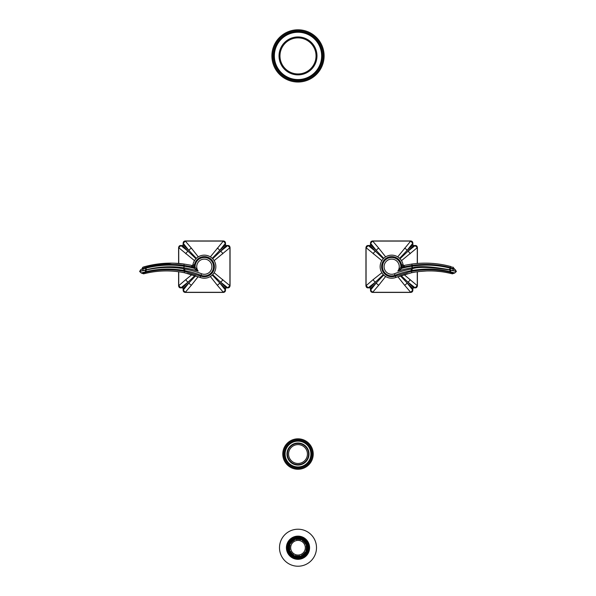 <?xml version="1.0" encoding="UTF-8"?>
<svg xmlns="http://www.w3.org/2000/svg" width="596" height="596" viewBox="0 0 596 596"><rect width="100%" height="100%" fill="white"/><g stroke="black" fill="none" stroke-linecap="round" stroke-linejoin="round"><path stroke-width="0.89" d="M368.268 245.604L375.584 251.423L369.848 245.515L368.268 245.604L366.071 247.675L366.071 285.7L368.268 287.771L375.584 281.953L369.848 287.771L370.593 288.516L370.593 290.103L372.664 292.293L410.689 292.293L404.505 285.097A2.764 2.093 -39.7 0 0 406.941 282.78L412.76 288.516L413.505 287.771L415.092 287.771L417.282 285.7L417.26 271.761M417.282 285.7L404.043 274.6M417.26 263.469L417.282 247.675L401.503 260.646M410.689 292.293L412.76 290.103L406.941 282.78L400.326 275.777M415.092 287.771L407.768 281.953L400.996 275.553M410.085 279.517A2.764 2.093 -50.4 0 1 407.768 281.953L413.505 287.771M412.76 288.516L412.76 290.103M366.071 285.7L373.267 279.517A2.764 2.093 50.3 0 0 375.584 281.953L383.317 274.637M373.267 279.517L381.857 272.73M366.071 247.675L381.857 260.646M383.317 258.738L375.584 251.423A2.764 2.093 129.6 0 0 373.267 253.859M412.76 243.272L406.941 250.596L412.857 244.859L412.76 243.272L410.689 241.082L372.664 241.082L370.593 243.272L376.411 250.596L370.593 244.859L369.848 245.604M372.664 241.082L378.847 248.279A2.764 2.093 140.3 0 0 376.411 250.596L383.727 258.329M370.593 244.859L370.593 243.272M410.689 241.082L397.718 256.861M378.847 248.279L385.634 256.861M399.625 258.329L406.941 250.596A2.764 2.093 -140.4 0 0 404.505 248.279M417.282 247.675L415.092 245.604L407.768 251.423L413.505 245.604L412.76 244.859M410.085 253.859A2.764 2.093 -129.7 0 0 407.768 251.423L400.035 258.738M413.505 245.604L415.092 245.604M370.593 290.103L376.411 282.78L383.727 275.047M372.664 292.293L378.847 285.097A2.764 2.093 39.6 0 1 376.411 282.78L370.593 288.516M369.848 287.771L368.268 287.771M378.847 285.097L385.634 276.514M404.505 285.097L397.83 276.671M403.06 264.78L403.172 265.034A0.939 0.939 0 0 0 403.678 265.414L403.06 264.78M404.013 265.451L403.112 264.915L404.013 265.451M451.895 273.713L450.673 273.415C437.822 270.346 424.844 270.107 411.747 272.692L395.96 277.393A11.533 11.533 0 0 1 395.841 277.445A11.533 11.533 0 0 1 380.673 270.144A11.533 11.533 0 0 1 388.942 255.483A11.533 11.533 0 0 1 403.038 264.684L401.585 264.937L401.801 265.928A2.578 2.578 0 0 0 403.179 266.971L412.074 265.399C425.037 263.559 437.896 264.304 450.643 267.634L450.293 268.178C437.695 264.967 424.993 264.296 412.186 266.166A96.306 96.306 0 0 0 411.821 266.218A96.306 96.306 0 0 0 402.047 268.222L401.808 267.321A10.154 10.154 0 0 0 401.801 265.928L403.172 265.034M404.863 265.28L411.888 264.058C425.194 262.255 438.343 263.127 451.343 266.673L451.321 266.665C438.12 263.067 424.769 262.225 411.27 264.14L411.344 264.132M411.463 265.488L404.52 266.792M410.808 271.523L395.416 276.03L410.808 271.523M411.255 272.797L415.017 272.096M419.718 271.456L426.505 270.971M428.464 270.927L431.288 270.934M435.713 271.128L440.444 271.575M445.726 272.372L449.675 273.177M453.526 273.177L451.917 273.72L450.673 273.415A1.639 0.454 -76.5 0 1 450.502 272.365C437.658 269.236 424.65 268.908 411.478 271.389L411.337 270.644L412.268 270.48C425.015 268.274 437.613 268.677 450.055 271.687L454.227 272.849A1.639 1.617 109.6 0 0 455.851 271.329L455.836 271.322M399.044 276.224L407.396 273.683M455.836 271.12L449.518 269.742C431.385 266.434 419.018 265.779 412.417 267.775L412.067 267.827A94.675 94.675 0 0 0 397.837 271.12L400.877 267.261A9.223 9.223 0 0 0 390.924 257.502A9.223 9.223 0 0 0 382.692 268.751A9.223 9.223 0 0 0 395.006 275.285L395.841 277.445A11.533 11.533 0 0 0 395.96 277.393L395.304 276.067A10.057 10.057 0 0 1 382.081 269.705A10.057 10.057 0 0 1 389.292 256.913A10.057 10.057 0 0 1 401.585 264.937M394.418 273.765L395.006 275.285A92.201 92.201 0 0 1 411.337 270.644L411.039 269.042A93.825 93.825 0 0 0 394.418 273.765A7.592 7.592 0 0 1 384.092 266.978A7.592 7.592 0 0 1 393.867 259.424A7.592 7.592 0 0 1 397.837 271.12L402.047 268.222A0.939 0.924 39.5 0 1 400.877 267.261L401.808 267.321A97.237 97.237 0 0 1 403.179 266.971L403.678 265.414M451.343 266.673L450.643 267.634L453.683 268.491M454.599 269.414L453.042 268.945M452.55 267.015A1.639 1.617 106.1 0 1 453.705 268.491A0.939 0.924 -73 0 0 454.353 269.332L452.774 268.87L454.331 269.332A0.939 0.924 107 0 0 454.331 269.332L454.562 269.399M452.997 267.142L454.86 269.489L454.271 269.31M455.851 271.329L455.865 271.329A1.639 1.617 106.6 0 1 454.249 272.849A0.939 0.924 106.5 0 0 453.549 273.184L450.502 272.365L450.606 270.182L455.851 271.329A64.338 64.338 0 0 0 455.858 271.128A1.639 1.617 -72.8 0 0 454.733 269.452M411.039 269.042L411.985 268.87C417.826 266.598 430.498 266.993 450.01 270.077L450.606 270.182M450.055 271.687A1.639 0.447 103.7 0 1 450.01 270.077A58.43 58.43 0 0 0 450.025 269.884A1.639 0.44 -73.6 0 1 450.867 268.334L450.293 268.178A1.639 0.44 -75.6 0 0 449.518 269.742M452.885 270.48A1.639 0.551 -74 0 0 452.774 268.87L450.867 268.334M178.74 271.761L178.718 285.7L180.908 287.771L188.232 281.953L182.495 287.771L183.24 288.516L183.24 290.103L185.311 292.293L223.336 292.293L217.153 285.097A2.764 2.093 -39.7 0 0 219.589 282.78L225.407 288.516L226.152 287.771L227.732 287.771L229.929 285.7L229.929 247.675L214.143 260.646M229.929 285.7L214.143 272.73M223.336 292.293L225.407 290.103L219.589 282.78L212.273 275.047M227.732 287.771L220.416 281.953L212.683 274.637M222.733 279.517A2.764 2.093 -50.4 0 1 220.416 281.953L226.152 287.771M225.407 288.516L225.407 290.103M178.718 285.7L185.915 279.517A2.764 2.093 50.3 0 0 188.232 281.953L195.004 275.553M185.915 279.517L191.957 274.6M180.908 245.604L188.232 251.423L182.495 245.515L180.908 245.604L178.718 247.675L178.74 263.469M178.718 247.675L194.497 260.646M195.965 258.738L188.232 251.423A2.764 2.093 129.6 0 0 185.915 253.859M225.407 243.272L219.589 250.596L225.497 244.859L225.407 243.272L223.336 241.082L185.311 241.082L183.24 243.272L189.059 250.596L183.24 244.859L182.495 245.604M185.311 241.082L191.495 248.279A2.764 2.093 140.3 0 0 189.059 250.596L196.375 258.329M183.24 244.859L183.24 243.272M223.336 241.082L210.366 256.861M191.495 248.279L198.282 256.861M212.273 258.329L219.589 250.596A2.764 2.093 -140.4 0 0 217.153 248.279M229.929 247.675L227.732 245.604L220.416 251.423L226.152 245.604L225.407 244.859M222.733 253.859A2.764 2.093 -129.7 0 0 220.416 251.423L212.683 258.738M226.152 245.604L227.732 245.604M183.24 290.103L189.059 282.78L195.674 275.777M185.311 292.293L191.495 285.097A2.764 2.093 39.6 0 1 189.059 282.78L183.24 288.516M182.495 287.771L180.908 287.771M191.495 285.097L198.17 276.671M217.153 285.097L210.366 276.514M191.137 265.28L184.112 264.058C170.948 262.24 157.798 263.119 144.657 266.673L143.681 266.948M144.374 266.755L145.357 267.634L142.317 268.491M144.977 266.583L171.804 263.149M174.434 263.216L184.112 264.058L183.926 265.399C171.097 263.551 158.245 264.289 145.357 267.634L145.707 268.178C158.432 264.959 171.141 264.289 183.814 266.166A96.306 96.306 0 0 1 184.179 266.218A96.306 96.306 0 0 1 193.953 268.222L194.192 267.321A10.154 10.154 0 0 1 194.199 265.928A2.578 2.578 0 0 1 192.821 266.971L183.926 265.399L183.933 267.827L184.179 266.218M192.858 264.974L191.986 265.451L192.828 265.034A0.939 0.939 0 0 1 192.322 265.414L192.083 265.458M144.21 273.691L145.327 273.415C158.275 270.346 171.253 270.107 184.253 272.692L200.04 277.393L200.584 276.03L184.522 271.389L200.696 276.067L200.159 277.445A11.533 11.533 0 0 1 200.04 277.393A11.533 11.533 0 0 0 200.159 277.445A11.533 11.533 0 0 0 215.327 270.144A11.533 11.533 0 0 0 207.058 255.483A11.533 11.533 0 0 0 192.962 264.684L194.415 264.937L194.199 265.928L192.828 265.034M184.782 272.804L181.84 272.245M178.241 271.694L175.909 271.418M173.712 271.217L173.324 271.18M148.903 272.633L146.549 273.124M195.92 275.866L187.338 273.37M145.35 273.408L144.858 273.527M184.536 265.488L191.48 266.792M194.415 264.937A10.057 10.057 0 0 1 206.708 256.913A10.057 10.057 0 0 1 213.919 269.705A10.057 10.057 0 0 1 200.696 276.067L200.994 275.285A9.223 9.223 0 0 0 213.308 268.751A9.223 9.223 0 0 0 205.076 257.502A9.223 9.223 0 0 0 195.123 267.261L198.163 271.12L193.953 268.222L195.123 267.261L194.192 267.321A97.237 97.237 0 0 0 192.821 266.971L192.322 265.414M142.474 273.177L145.499 272.365C158.417 269.236 171.424 268.908 184.522 271.389L184.663 270.644L183.732 270.48C171.067 268.267 158.476 268.669 145.946 271.687L141.774 272.849A1.639 1.617 70.4 0 1 140.149 271.329L140.164 271.322M145.327 273.415A1.639 0.454 -103.5 0 0 145.499 272.365L145.394 270.182L140.149 271.329A1.639 1.617 73.4 0 0 141.751 272.849A0.939 0.924 73.5 0 1 142.451 273.184L144.083 273.72M143.45 267.015A1.639 1.617 73.9 0 0 142.295 268.491A0.939 0.924 -107 0 1 141.647 269.332A0.939 0.924 73 0 1 141.669 269.332L142.392 269.109M140.164 271.12L143.114 270.48A1.639 0.551 -106 0 1 143.226 268.87L145.707 268.178A1.639 0.44 -104.4 0 1 146.482 269.742C163.624 265.295 178.852 266.941 183.583 267.775M143.114 270.48L145.975 269.884A1.639 0.44 -106.4 0 0 145.133 268.334M183.732 270.48L184.015 268.87A20.42 20.42 0 0 1 183.933 267.827A94.675 94.675 0 0 1 198.163 271.12L198.163 271.12A7.592 7.592 0 0 1 202.133 259.424A7.592 7.592 0 0 1 211.908 266.978A7.592 7.592 0 0 1 201.582 273.765A93.825 93.825 0 0 0 184.961 269.042L184.015 268.87C179.985 268.051 164.533 265.607 145.99 270.077A58.43 58.43 0 0 1 145.975 269.884L146.482 269.742M145.946 271.687A1.639 0.447 76.3 0 0 145.99 270.077L145.394 270.182M140.149 271.329A64.338 64.338 0 0 1 140.142 271.128A1.639 1.617 -107.2 0 1 141.267 269.452L142.943 268.952M143.003 267.142L141.632 269.34M298 466.951A12.903 12.903 0 0 0 310.903 454.048A12.903 12.903 0 0 0 298 441.137A12.903 12.903 0 0 0 285.097 454.048A12.903 12.903 0 0 0 298 466.951M298 464.642A10.594 10.594 0 0 0 308.594 454.048A10.594 10.594 0 0 0 298 443.446A10.594 10.594 0 0 0 287.406 454.048A10.594 10.594 0 0 0 298 464.642M298 440.697A13.35 13.35 0 0 0 284.65 454.048A13.35 13.35 0 0 0 298 467.391A13.35 13.35 0 0 0 311.35 454.048A13.35 13.35 0 0 0 298 440.697M298 438.82A15.22 15.22 0 0 0 282.78 454.048A15.22 15.22 0 0 0 298 469.268A15.22 15.22 0 0 0 313.22 454.048A15.22 15.22 0 0 0 298 438.82M298 31.67A24.242 24.242 0 0 0 273.765 55.912A24.242 24.242 0 0 0 298 80.155A24.242 24.242 0 0 0 322.242 55.912A24.242 24.242 0 0 0 298 31.67M298 29.8A26.112 26.112 0 0 0 271.888 55.912A26.112 26.112 0 0 0 298 82.024A26.112 26.112 0 0 0 324.112 55.912A26.112 26.112 0 0 0 298 29.8M298 79.566A23.654 23.654 0 0 0 321.654 55.912A23.654 23.654 0 0 0 298 32.258A23.654 23.654 0 0 0 274.346 55.912A23.654 23.654 0 0 0 298 79.566M298 74.88A18.968 18.968 0 0 1 279.032 55.912A18.968 18.968 0 0 1 298 36.945A18.968 18.968 0 0 1 316.975 55.912A18.968 18.968 0 0 1 298 74.88M300.846 539.849A8.374 8.374 0 0 0 295.959 539.603L295.854 539.209A8.784 8.784 0 0 0 294.275 539.767L294.446 540.14A8.374 8.374 0 0 0 290.811 543.425L290.461 543.217A8.784 8.784 0 0 0 289.738 544.737L290.125 544.878A8.374 8.374 0 0 0 289.88 549.765L289.485 549.862A8.784 8.784 0 0 0 290.051 551.449L290.416 551.278A8.374 8.374 0 0 0 293.701 554.906L293.493 555.256A8.784 8.784 0 0 0 295.013 555.979L295.154 555.599A8.374 8.374 0 0 0 300.041 555.845L300.146 556.239A8.784 8.784 0 0 0 301.725 555.673L301.554 555.301A8.374 8.374 0 0 0 305.189 552.023L305.539 552.231A8.784 8.784 0 0 0 306.262 550.711L305.875 550.57A8.374 8.374 0 0 0 306.12 545.683L306.515 545.578A8.784 8.784 0 0 0 305.949 543.992L305.584 544.17A8.374 8.374 0 0 0 302.299 540.535L302.507 540.185A8.784 8.784 0 0 0 300.987 539.462L300.846 539.849M305.308 548.089A7.316 7.316 0 0 1 297.635 555.032A7.316 7.316 0 0 1 290.692 547.351A7.316 7.316 0 0 1 298.365 540.416A7.316 7.316 0 0 1 305.308 548.089M306.798 545.511A9.074 9.074 0 0 0 288.933 547.27A9.074 9.074 0 0 0 306.538 550.808A9.074 9.074 0 0 0 306.798 545.511L306.515 545.578M307.238 548.186A9.253 9.253 0 0 1 297.538 556.962A9.253 9.253 0 0 1 288.762 547.255A9.253 9.253 0 0 1 298.462 538.486A9.253 9.253 0 0 1 307.238 548.186M307.26 548.186A9.275 9.275 0 0 0 298.469 538.456A9.275 9.275 0 0 0 288.74 547.255A9.275 9.275 0 0 0 297.531 556.984A9.275 9.275 0 0 0 307.26 548.186M308.817 548.268A10.832 10.832 0 0 0 298.544 536.907A10.832 10.832 0 0 0 287.183 547.18A10.832 10.832 0 0 0 297.456 558.541A10.832 10.832 0 0 0 308.817 548.268M308.996 548.275A11.004 11.004 0 0 1 297.449 558.713A11.004 11.004 0 0 1 287.004 547.165A11.004 11.004 0 0 1 298.551 536.728A11.004 11.004 0 0 1 308.996 548.275M309.577 548.305A11.592 11.592 0 0 0 298.581 536.147A11.592 11.592 0 0 0 286.423 547.143A11.592 11.592 0 0 0 297.419 559.301A11.592 11.592 0 0 0 309.577 548.305M316.476 548.655A18.498 18.498 0 0 0 298.931 529.241A18.498 18.498 0 0 0 279.524 546.793A18.498 18.498 0 0 0 297.069 566.2A18.498 18.498 0 0 0 316.476 548.655M404.163 265.436L404.46 266.807M411.888 264.058L412.417 267.775M411.747 272.692L411.478 271.389M412.268 270.48L411.985 268.87A20.42 20.42 0 0 0 412.067 267.827L411.821 266.218M191.838 265.436L191.54 266.807M184.253 272.692L184.522 271.389M201.582 273.765L200.994 275.285A92.201 92.201 0 0 0 184.663 270.644L184.961 269.042M298 465.074A11.033 11.033 0 0 1 286.967 454.048A11.033 11.033 0 0 1 298 443.014A11.033 11.033 0 0 1 309.033 454.048A11.033 11.033 0 0 1 298 465.074M298 463.472A9.424 9.424 0 0 1 288.576 454.048A9.424 9.424 0 0 1 298 444.616A9.424 9.424 0 0 1 307.424 454.048A9.424 9.424 0 0 1 298 463.472M298 439.759A14.289 14.289 0 0 0 283.711 454.048A14.289 14.289 0 0 0 298 468.329A14.289 14.289 0 0 0 312.289 454.048A14.289 14.289 0 0 0 298 439.759M298 30.739A25.174 25.174 0 0 0 272.826 55.912A25.174 25.174 0 0 0 298 81.086A25.174 25.174 0 0 0 323.181 55.912A25.174 25.174 0 0 0 298 30.739M298 73.949A18.036 18.036 0 0 0 316.036 55.912A18.036 18.036 0 0 0 298 37.883A18.036 18.036 0 0 0 279.971 55.912A18.036 18.036 0 0 0 298 73.949M307.782 548.216A9.797 9.797 0 0 1 297.508 557.506A9.797 9.797 0 0 1 288.218 547.232A9.797 9.797 0 0 1 298.492 537.942A9.797 9.797 0 0 1 307.782 548.216M288.002 547.217A10.005 10.005 0 0 1 298.507 537.726A10.005 10.005 0 0 1 307.998 548.223A10.005 10.005 0 0 1 297.493 557.714A10.005 10.005 0 0 1 288.002 547.217M286.542 547.143A11.473 11.473 0 0 1 298.574 536.258A11.473 11.473 0 0 1 309.458 548.298A11.473 11.473 0 0 1 297.426 559.182A11.473 11.473 0 0 1 286.542 547.143M417.394 263.462L417.409 247.675C417.193 246.088 416.425 245.366 415.092 245.507L413.505 245.515L412.857 244.859L412.857 243.28C412.805 241.857 412.082 241.082 410.689 240.955L372.664 240.955C371.271 241.082 370.548 241.857 370.496 243.28L370.503 244.859L369.848 245.515L368.268 245.507C366.98 245.418 366.205 246.141 365.944 247.675L365.944 285.7C366.16 287.287 366.935 288.01 368.268 287.868L369.848 287.868L370.503 288.516L370.496 290.103C370.548 291.519 371.271 292.293 372.664 292.42L410.689 292.42C412.082 292.293 412.805 291.519 412.857 290.103L412.857 288.516L413.505 287.868L415.092 287.868C416.38 287.957 417.155 287.235 417.409 285.7L417.394 271.746M452.386 273.84L454.748 273.005L456.372 271.485L455.21 269.601M454.86 269.489L454.353 269.332M178.606 271.746L178.591 285.7C178.807 287.287 179.575 288.01 180.908 287.868L182.495 287.868L183.143 288.516L183.143 290.103C183.196 291.519 183.918 292.293 185.311 292.42L223.336 292.42C224.729 292.293 225.452 291.519 225.504 290.103L225.497 288.516L226.152 287.868L227.732 287.868C229.02 287.957 229.795 287.235 230.056 285.7L230.056 247.675C229.84 246.088 229.065 245.366 227.732 245.507L226.152 245.515L225.497 244.859L225.504 243.28C225.452 241.857 224.729 241.082 223.336 240.955L185.311 240.955C183.918 241.082 183.196 241.857 183.143 243.28L183.143 244.859L182.495 245.515L180.908 245.507C179.619 245.418 178.845 246.141 178.591 247.675L178.606 263.462M140.79 269.601L139.628 271.485L141.252 273.005L143.614 273.84"/></g></svg>
